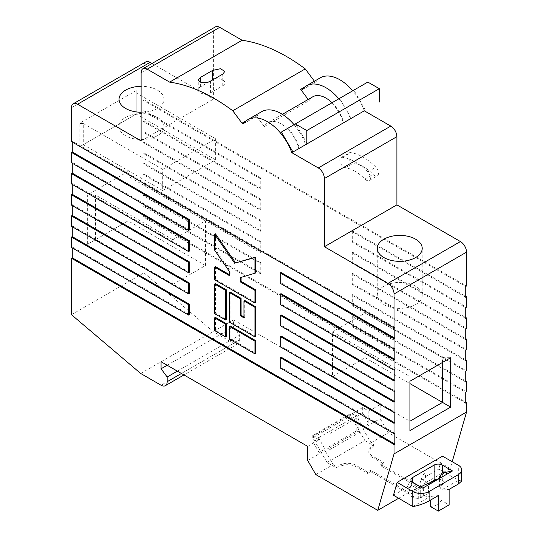 <?xml version="1.0" encoding="UTF-8"?>
<svg xmlns="http://www.w3.org/2000/svg" width="538" height="538" viewBox="0 0 538 538"><rect width="100%" height="100%" fill="white"/><g stroke="black" fill="none" stroke-linecap="round" stroke-linejoin="round"><path stroke-width="0.4" stroke-dasharray="2.69 2.02" d="M320.285 77.828A39.166 22.616 -120 0 0 315.961 81.803A1.439 0.834 60 0 1 315.799 81.951A1.439 0.834 60 0 1 314.515 81.359L314.414 81.218M261.636 111.689A39.166 22.616 -120 0 0 257.305 115.67A1.439 0.834 60 0 1 257.151 115.811A1.439 0.834 60 0 1 255.866 115.219L264.299 126.551A26.496 15.299 60 0 1 267.971 122.664A26.496 15.299 60 0 1 281.219 123.975A26.496 15.299 60 0 1 298.879 148.582L306.061 144.433M264.299 126.551L309.101 100.687A26.496 15.299 60 0 1 312.773 96.8M415.632 286.236A22.461 12.973 0 0 0 391.146 283.425A22.461 12.973 0 0 0 377.279 295.409A22.461 12.973 0 0 0 383.863 304.575A22.461 12.973 0 0 0 408.342 307.386A22.461 12.973 0 0 0 422.209 295.409A22.461 12.973 0 0 0 415.632 286.236M141.104 112.254A22.461 12.973 0 0 0 163.976 99.288A22.461 12.973 0 0 0 157.399 90.115A22.461 12.973 0 0 0 141.104 86.322M125.63 135.737A22.461 12.973 180 0 1 119.046 126.564A22.461 12.973 180 0 1 132.92 114.581A22.461 12.973 180 0 1 157.399 117.392A22.461 12.973 180 0 1 163.976 126.564A22.461 12.973 180 0 1 150.109 138.548A22.461 12.973 180 0 1 125.63 135.737M209.504 81.668L200.371 86.941A7.202 4.156 0 0 0 198.26 89.88A7.202 4.156 0 0 0 200.371 92.818A7.202 4.156 0 0 0 210.553 92.818L222.772 85.764A7.202 4.156 0 0 0 224.877 82.825A7.202 4.156 0 0 0 221.004 79.14A7.202 4.156 0 0 0 213.546 79.422M355.147 171.36A39.24 22.657 -120 0 0 345.376 167.775A5.763 3.329 60 0 1 340.52 163.115A5.763 3.329 60 0 1 341.065 157.553A5.763 3.329 60 0 1 342.511 157.311A50.76 29.308 60 0 1 355.147 161.958A50.76 29.308 60 0 1 367.777 171.904A5.763 3.329 60 0 1 369.223 180.465A5.763 3.329 60 0 1 364.912 179.053A39.24 22.657 -120 0 0 355.147 171.36M363.291 166.659A39.24 22.657 -120 0 0 353.527 163.068A5.763 3.329 60 0 1 348.664 158.414A5.763 3.329 60 0 1 349.209 152.853A5.763 3.329 60 0 1 350.655 152.61A50.76 29.308 60 0 1 363.291 157.251A50.76 29.308 60 0 1 375.928 167.197A5.763 3.329 60 0 1 377.373 175.765A5.763 3.329 60 0 1 373.056 174.346A39.24 22.657 -120 0 0 363.291 166.659M438.275 479.15A5.763 3.329 180 0 1 442.31 480.125A5.763 3.329 180 0 1 443.998 482.472A5.763 3.329 180 0 1 442.31 484.825L442.31 474.577M461.725 480.979L458.349 480.266L440.978 490.3L440.978 500.179L449.122 504.879M394.858 433.211L281.018 367.481L281.018 357.138M394.858 412.047L281.018 346.317L281.018 335.974M394.858 390.877L281.018 325.154L281.018 314.811M394.858 369.714L281.018 303.99L281.018 293.64M394.858 348.55L281.018 282.827L281.018 272.477M394.858 327.386L72.274 141.144L72.274 142.086M189.369 229.914L72.274 162.308L72.274 163.249M189.369 251.078L72.274 183.471L72.274 184.413M189.369 272.241L72.274 204.635L72.274 205.577M189.369 293.412L72.274 225.799L72.274 226.74M189.369 314.575L72.274 246.969L72.274 247.904M215.442 317.393L215.442 330.09L226.437 336.445M244.763 300.466L244.763 317.393L243.949 316.922M230.103 292L230.103 321.63L255.765 336.445M215.442 283.533L215.442 313.163L226.437 319.511M241.098 277.42L255.765 272.948M215.442 266.599L215.442 279.296L255.765 302.578M215.442 233.795L215.442 249.672L230.103 270.836L230.103 275.066L229.289 274.595M230.103 325.86L230.103 338.557L255.765 353.372M327.043 462.485L364.919 440.615L350.662 415.928L312.786 437.798L327.043 462.485L335.934 467.623L341.966 465.612A11.52 6.651 0 0 1 355.874 466.668L367.568 473.42L370.621 471.658L418.275 499.17L428.456 493.292L380.803 465.78L380.803 464.368L419.089 486.473L421.187 479.217L428.456 483.413M421.187 479.217L423.91 473.568L425.612 473.931L425.202 476.897A2.878 1.661 180 0 1 425.612 477.757A2.878 1.661 180 0 1 424.146 479.203A2.878 1.661 180 0 1 421.247 479.183M425.202 476.897L438.746 469.075L458.302 480.239A11.52 6.651 180 0 1 458.349 480.266M442.31 484.825L439.405 486.507A11.52 6.651 180 0 1 440.999 489.883A11.52 6.651 180 0 1 440.978 490.3L449.122 489.358M393.446 495.236L406.99 487.415L409.653 481.799L411.355 482.162L410.945 485.128A2.878 1.661 180 0 1 411.355 485.989A2.878 1.661 180 0 1 409.895 487.435A2.878 1.661 180 0 1 406.99 487.415M410.945 485.128L408.907 492.351L370.621 470.246L370.621 471.658M412.828 506.554L430.198 496.52A11.52 6.651 180 0 1 423.628 495.612L420.723 497.287A5.763 3.329 180 0 1 414.442 498.013A5.763 3.329 180 0 1 410.891 494.94A5.763 3.329 180 0 1 412.572 492.586L418.275 489.298L411.005 485.094M362.679 407.575L362.679 413.224L368.792 423.803L368.792 411.106L362.679 407.575L312.988 436.264L319.101 439.795L319.101 452.492L325.006 449.082L318.893 438.504L312.988 441.913L319.101 452.492M442.492 456.163L438.746 469.075M315.84 474.597L333.15 464.603L325.006 450.494L325.006 449.082M318.893 438.504L318.893 437.562L312.786 435.444L350.662 413.574L350.662 415.928M312.786 437.798L312.786 435.444M335.934 467.623L335.934 466.211L341.966 464.2A11.52 6.651 0 0 1 355.874 465.256L367.568 472.008L370.621 470.246M333.15 464.603L335.934 466.211M368.792 423.803L362.881 427.212L356.775 416.634L356.775 415.692L350.662 413.574M362.679 413.224L356.775 416.634M364.919 440.615L373.816 445.753L373.816 444.341L371.032 442.734L362.881 428.625L362.881 427.212M312.988 441.913L312.988 436.264M318.893 437.562L356.775 415.692L358.812 416.869L358.812 430.978L359.626 432.384L329.895 449.553L329.074 448.141L329.074 434.031L358.812 416.869M430.198 506.399A11.52 6.651 0 0 0 440.978 500.179M430.198 500.279L430.198 496.52L438.342 495.579M439.405 486.507L439.405 478.41M420.803 486.991L412.572 490.232L422.76 488.121M423.628 495.612L423.628 485.357M372.161 457.266A11.52 6.651 180 0 1 368.792 452.559A11.52 6.651 180 0 1 370.332 449.237L370.332 447.824A11.52 6.651 180 0 0 368.792 451.147A11.52 6.651 180 0 0 372.161 455.854L383.863 462.606L383.863 464.018L372.161 457.266L372.161 455.854M380.803 464.368L383.863 462.606M380.803 465.78L383.863 464.018M428.456 493.292L428.456 483.749M418.275 499.17L418.275 489.298M367.568 473.42L367.568 472.008M373.816 445.753L370.332 449.237M373.816 444.341L370.332 447.824M162.691 190.526L215.644 159.954L215.644 138.791L162.691 169.362L162.691 190.526L83.269 144.675L79.194 147.022L136.222 114.103L83.269 144.675L83.269 123.505L79.194 123.505L79.194 147.022M136.222 90.586L136.222 114.103L136.222 90.586L79.194 123.505M215.644 159.954L136.222 114.103M162.691 169.362L83.269 123.505M215.644 138.791L136.222 92.939M281.018 282.827L280.204 283.297M72.274 141.144L71.46 141.615M72.274 162.308L71.46 162.779M72.274 183.471L71.46 183.942M72.274 204.635L71.46 205.106M72.274 225.799L71.46 226.269M72.274 246.969L71.46 247.433M281.018 367.481L280.204 367.952M281.018 346.317L280.204 346.788M281.018 325.154L280.204 325.625M281.018 303.99L280.204 304.461M465.726 403.11L143.142 216.868L143.142 206.047L260.244 273.654L260.244 263.311L143.142 195.704L143.142 184.884L260.244 252.49L260.244 242.147L143.142 174.541L143.142 163.72L260.244 231.327L260.244 220.984L143.142 153.37L143.142 142.557L260.244 210.163L260.244 199.813L143.142 132.207L143.142 121.393L260.244 188.999L260.244 178.65L143.142 111.043L143.142 100.229L465.726 286.472M465.726 297.285L351.886 231.562L351.886 241.912L465.726 307.635M465.726 318.449L351.886 252.726L351.886 263.075L465.726 328.799M465.726 339.619L351.886 273.889L351.886 284.239L465.726 349.962M465.726 360.783L351.886 295.053L351.886 305.402L465.726 371.126M465.726 381.946L351.886 316.216L351.886 326.566L465.726 392.289M143.142 216.868L143.955 216.397L465.726 402.168M143.955 205.577L261.058 273.183L261.058 262.84L143.955 195.233L143.955 205.577L143.142 206.047M260.244 273.654L261.058 273.183M260.244 263.311L261.058 262.84M143.142 195.704L143.955 195.233M143.955 184.413L261.058 252.019L261.058 241.676L143.955 174.07L143.955 184.413L143.142 184.884M260.244 252.49L261.058 252.019M260.244 242.147L261.058 241.676M143.142 174.541L143.955 174.07M143.955 163.249L261.058 230.856L261.058 220.513L143.955 152.906L143.955 163.249L143.142 163.72M260.244 231.327L261.058 230.856M260.244 220.984L261.058 220.513M143.142 153.37L143.955 152.906M143.955 142.086L261.058 209.692L261.058 199.349L143.955 131.736L143.955 142.086L143.142 142.557M260.244 210.163L261.058 209.692M260.244 199.813L261.058 199.349M143.142 132.207L143.955 131.736M143.955 120.922L261.058 188.529L261.058 178.179L143.955 110.572L143.955 120.922L143.142 121.393M260.244 188.999L261.058 188.529M260.244 178.65L261.058 178.179M143.142 111.043L143.955 110.572M143.142 100.229L143.955 99.759L466.54 286.001M351.886 231.562L352.699 231.091L465.726 296.344M352.699 231.091L352.699 241.441L466.54 307.164M351.886 241.912L352.699 241.441M351.886 252.726L352.699 252.255L465.726 317.514M352.699 252.255L352.699 262.605L466.54 328.328M351.886 263.075L352.699 262.605M351.886 273.889L352.699 273.418L465.726 338.678M352.699 273.418L352.699 283.768L466.54 349.492M351.886 284.239L352.699 283.768M351.886 295.053L352.699 294.582L465.726 359.841M352.699 294.582L352.699 304.932L466.54 370.655M351.886 305.402L352.699 304.932M351.886 316.216L352.699 315.745L465.726 381.005M352.699 315.745L352.699 326.095L466.54 391.819M351.886 326.566L352.699 326.095M172.873 284.353L205.462 265.543L205.462 220.862L172.873 239.672L172.873 284.353L95.488 239.679L128.071 220.862L128.071 171.481L128.071 220.862L87.344 244.38L87.344 194.998L95.488 194.998L95.488 239.679L87.344 244.38M128.071 171.481L87.344 194.998M205.462 220.862L128.071 176.182M172.873 239.672L95.488 194.998M205.462 265.543L128.071 220.862M442.512 362.424L442.512 357.723L450.656 357.723M409.929 381.24L409.929 430.622M365.127 357.723L365.127 313.042L332.538 331.859L332.538 376.539L365.127 357.723L409.929 383.594M332.538 331.859L409.929 376.533M365.127 313.042L442.512 357.723M332.538 376.539L409.929 421.214M152.019 63.491L213.606 99.053L213.606 30.854A8.642 4.99 60 0 1 215.395 26.9M71.46 107.755L143.955 65.892A8.642 4.99 60 0 1 145.744 61.937M181.427 373.48L239.672 339.855A8.642 4.99 60 0 1 237.883 343.809A8.642 4.99 60 0 1 233.566 343.379L213.196 331.623L143.955 272.833L143.955 216.397M307.218 143.76L295.658 123.827L281.401 132.059M351.206 118.367L339.646 98.434L367.81 82.079M365.457 110.135L353.903 90.202M295.658 123.827L339.646 98.434M287.743 128.454A26.496 15.299 60 0 1 299.289 148.347M331.731 103.061A26.496 15.299 60 0 1 343.278 122.953L350.46 118.804A39.166 22.616 -120 0 0 338.846 98.797M332.04 102.724A26.496 15.299 60 0 1 343.681 122.718M308.18 99.449L309.101 100.687M298.879 148.582L305.658 144.668A39.166 22.616 -120 0 0 294.044 124.668M419.089 486.473L450.252 468.484L452.202 461.712M450.252 468.484L388.342 432.74L380.191 418.631L380.191 404.522L233.566 319.868L233.566 326.922L239.672 335.147L239.672 339.855M398.651 498.275L408.907 492.351M371.032 442.734L388.342 432.74M307.696 460.488L325.006 450.494M307.696 446.379L319.101 439.795M161.064 361.724L233.566 319.868M167.177 365.248L233.566 326.922M177.358 371.126L239.672 335.147M140.7 373.48L213.196 331.623M71.46 314.69L143.955 272.833M143.955 65.892L143.955 99.759M141.104 140.909L213.606 99.053M364.307 110.801A39.166 22.616 -120 0 0 352.693 90.801M343.278 122.953L350.056 119.039M368.792 411.106L380.191 404.522M362.881 428.625L380.191 418.631M214.622 313.634L215.442 313.163M243.949 317.864L244.763 317.393M229.289 322.101L230.103 321.63M214.622 250.136L215.442 249.672M229.289 271.307L230.103 270.836M229.289 275.537L230.103 275.066M214.622 279.767L215.442 279.296M240.284 277.655L241.098 277.184M214.622 330.561L215.442 330.09M229.289 339.027L230.103 338.557M359.626 432.384L356.775 430.743L327.043 447.905L329.895 449.553M356.775 430.743L356.775 415.692L327.043 432.855L329.074 434.031M327.043 447.905L327.043 432.855M329.074 448.141L358.812 430.978M302.114 89.799L315.961 81.803M243.458 123.666L257.305 115.67M210.553 92.818L210.553 81.151M345.376 167.775L353.527 163.068M367.777 171.904L375.928 167.197M458.302 480.239L458.302 465.188M420.723 497.287L420.723 487.038M355.874 466.668L355.874 465.256M341.966 465.612L341.966 464.2M412.572 492.586L412.572 490.232M342.511 157.311L350.655 152.61M364.912 179.053L373.056 174.346M222.772 85.764L222.772 74.096M200.371 86.941L200.371 82.126M141.104 72.711L213.606 30.854M233.566 343.379L161.064 385.242M246.027 120.902L255.866 115.219M304.683 87.035L314.515 81.359M267.971 122.664L282.396 114.338M377.279 295.409L377.279 248.374M119.046 126.564L119.046 99.288M425.612 477.757L425.612 473.931M411.355 485.989L411.355 482.162M440.999 489.883L440.999 476.708M368.792 452.559L368.792 451.147M443.998 482.472L443.998 473.158M410.891 494.94L410.891 479.889M369.223 180.465L377.373 175.765M341.065 157.553L349.209 152.853M224.877 82.825L224.877 71.413M198.26 89.88L198.26 80.028M163.976 126.564L163.976 99.288M422.209 295.409L422.209 248.374M237.883 343.809L183.962 374.939M243.297 123.807L257.151 115.811M301.952 89.947L315.799 81.951"/><path stroke-width="0.81" d="M338.846 98.797A39.166 22.616 -120 0 0 326.021 87.761A39.166 22.616 -120 0 0 306.438 85.824A39.166 22.616 -120 0 0 302.114 89.799A1.439 0.834 60 0 1 301.952 89.947A1.439 0.834 60 0 1 300.668 89.355L308.18 99.449M352.693 90.801A39.166 22.616 -120 0 0 339.868 79.765A39.166 22.616 -120 0 0 320.285 77.828L306.438 85.824M387.932 283.412L460.434 241.555A8.642 4.99 60 0 1 466.54 252.14L394.045 293.997A8.642 4.99 -120 0 0 387.932 283.412L324.394 246.727L324.394 178.535A8.642 4.99 -120 0 0 318.281 167.95L291.811 152.664A39.166 22.616 -120 0 0 267.373 121.622A39.166 22.616 -120 0 0 247.789 119.685A39.166 22.616 -120 0 0 243.458 123.666A1.439 0.834 60 0 1 243.297 123.807A1.439 0.834 60 0 1 242.019 123.215L232.752 110.767A177.574 102.523 -120 0 0 214.104 98.4A177.574 102.523 -120 0 0 169.618 82.119L242.12 40.263L219.719 27.33L147.217 69.187A8.642 4.99 -120 0 0 142.893 68.756A8.642 4.99 -120 0 0 141.104 72.711L141.104 140.909L77.566 104.224A8.642 4.99 -120 0 0 73.249 103.794A8.642 4.99 -120 0 0 71.46 107.755L71.46 141.615L394.045 327.857L394.858 327.386L394.858 338.207L281.018 272.477L280.204 272.948L394.045 338.678L394.858 338.207M294.044 124.668A39.166 22.616 -120 0 0 281.219 113.632A39.166 22.616 -120 0 0 261.636 111.689L247.789 119.685M222.772 74.096L210.553 81.151C207.117 82.791 203.727 83.114 200.371 82.126L198.26 80.028L200.371 77.472L212.591 70.417L220.459 68.73L224.877 71.413L222.772 74.096M232.752 110.767L305.248 68.911A177.574 102.523 -120 0 0 286.606 56.544A177.574 102.523 -120 0 0 242.12 40.263M282.396 114.338L312.773 96.8A26.496 15.299 60 0 1 326.021 98.111A26.496 15.299 60 0 1 332.04 102.724M415.632 239.202A22.461 12.973 0 0 0 391.146 236.39A22.461 12.973 0 0 0 377.279 248.374A22.461 12.973 0 0 0 383.863 257.547A22.461 12.973 0 0 0 408.342 260.358A22.461 12.973 0 0 0 422.209 248.374A22.461 12.973 0 0 0 415.632 239.202M141.104 86.322A22.461 12.973 0 0 0 119.046 99.288A22.461 12.973 0 0 0 125.63 108.461A22.461 12.973 0 0 0 141.104 112.254M420.803 486.991L423.628 485.357L437.623 479.533L422.76 488.121L412.572 482.236A5.763 3.329 180 0 1 410.891 479.889A5.763 3.329 180 0 1 412.572 477.536L434.159 465.074A5.763 3.329 180 0 1 442.31 465.074L442.31 473.07L452.492 470.952L442.31 465.074M428.456 483.749L434.159 480.125A5.763 3.329 180 0 1 438.275 479.15M438.342 511.1L449.122 504.879L449.122 489.358L458.349 484.032L461.725 480.979L461.725 469.923A11.52 6.651 180 0 1 458.349 474.624L429.116 491.503A11.52 6.651 0 0 1 412.78 491.476L397.145 482.344L393.446 495.236L412.78 506.527A11.52 6.651 0 0 0 412.828 506.554C418.255 505.686 423.688 503.803 429.116 500.905L438.342 495.579L438.342 511.1L430.198 506.399L430.198 500.279M397.145 482.344L442.492 456.163L458.302 465.188A11.52 6.651 180 0 1 458.349 465.215A11.52 6.651 180 0 1 461.725 469.923M72.274 247.904L72.274 257.783L394.858 444.025L394.858 433.211L394.045 433.682L280.204 367.952L280.204 357.609L394.045 423.332L394.858 422.861L394.858 412.047L394.045 412.511L280.204 346.788L280.204 336.445L394.045 402.168L394.858 401.698L394.858 390.877L394.045 391.348L280.204 325.625L280.204 315.275L394.045 381.005L394.858 380.534L394.858 369.714L394.045 370.184L280.204 304.461L280.204 294.111L394.045 359.841L394.858 359.371L394.858 348.55L394.045 349.021L280.204 283.297L280.204 272.948M280.204 357.609L281.018 357.138L394.858 422.861M280.204 336.445L281.018 335.974L394.858 401.698M280.204 315.275L281.018 314.811L394.858 380.534M280.204 294.111L281.018 293.64L394.858 359.371M72.274 142.086L72.274 151.965L189.369 219.571L189.369 229.914L188.556 230.385L71.46 162.779L71.46 152.429L188.556 220.042L188.556 230.385M72.274 163.249L72.274 173.128L189.369 240.735L189.369 251.078L188.556 251.549L71.46 183.942L71.46 173.599L188.556 241.206L188.556 251.549M72.274 184.413L72.274 194.292L189.369 261.898L189.369 272.241L188.556 272.712L71.46 205.106L71.46 194.763L188.556 262.369L188.556 272.712M72.274 205.577L72.274 215.456L189.369 283.062L189.369 293.412L188.556 293.876L71.46 226.269L71.46 215.926L188.556 283.533L188.556 293.876M72.274 226.74L72.274 236.619L189.369 304.226L189.369 314.575L188.556 315.046L71.46 247.433L71.46 237.09L188.556 304.696L188.556 315.046M226.437 323.741L215.442 317.393L214.622 317.864L214.622 330.561L225.624 336.916L226.437 336.445L226.437 323.741L225.624 324.212L214.622 317.864M255.765 306.815L244.763 300.466L243.949 300.93L243.949 317.864L240.284 315.745L241.098 315.275L241.098 298.348L230.103 292L229.289 292.47L229.289 322.101L254.945 336.916L255.765 336.445L255.765 306.815L254.945 307.285L243.949 300.93M243.949 316.922L241.098 315.275M225.624 319.982L226.437 319.511L226.437 289.881L215.442 283.533L214.622 284.003L214.622 313.634L225.624 319.982L225.624 290.352L226.437 289.881M214.622 267.07L214.622 279.767L254.945 303.049L254.945 290.352L240.284 281.885L240.284 277.655L255.765 272.948L255.765 257.077L235.604 262.894L215.442 233.795L214.622 234.265L214.622 250.136L229.289 271.307L229.289 275.537L214.622 267.07L215.442 266.599L229.289 274.595M254.945 303.049L255.765 302.578L255.765 289.881L241.098 281.414L241.098 277.42M255.765 340.675L230.103 325.86L229.289 326.331L229.289 339.027L254.945 353.843L255.765 353.372L255.765 340.675L254.945 341.146L229.289 326.331M442.31 473.07L443.998 473.158L439.405 476.251L440.999 476.708L437.623 479.533L452.492 470.952M439.405 478.41L439.405 476.251M189.369 219.571L188.556 220.042M72.274 151.965L71.46 152.429M189.369 240.735L188.556 241.206M72.274 173.128L71.46 173.599M189.369 261.898L188.556 262.369M72.274 194.292L71.46 194.763M189.369 283.062L188.556 283.533M72.274 215.456L71.46 215.926M189.369 304.226L188.556 304.696M72.274 236.619L71.46 237.09M72.274 257.783L71.46 258.253L394.045 444.496L394.858 444.025M465.726 296.344L466.54 296.815L465.726 297.285L465.726 286.472L466.54 286.001L466.54 252.14M465.726 317.514L466.54 317.985L465.726 318.449L465.726 307.635L466.54 307.164L466.54 296.815M465.726 338.678L466.54 339.148L465.726 339.619L465.726 328.799L466.54 328.328L466.54 317.985M465.726 359.841L466.54 360.312L465.726 360.783L465.726 349.962L466.54 349.492L466.54 339.148M465.726 381.005L466.54 381.476L465.726 381.946L465.726 371.126L466.54 370.655L466.54 360.312M465.726 402.168L466.54 402.639L465.726 403.11L465.726 392.289L466.54 391.819L466.54 381.476M213.546 79.422A7.202 4.156 0 0 0 212.591 79.886L209.504 81.668M409.929 421.214L442.512 402.404L450.656 407.105L409.929 430.622L409.929 381.24L450.656 357.723L450.656 407.105M409.929 383.594L442.512 402.404L442.512 362.424M318.281 167.95L390.783 126.094A8.642 4.99 60 0 1 396.896 136.672L324.394 178.535M142.893 68.756L215.395 26.9A8.642 4.99 60 0 1 219.719 27.33M73.249 103.794L145.744 61.937A8.642 4.99 60 0 1 150.068 62.368L152.019 63.491M71.46 258.253L71.46 314.69L140.7 373.48L161.064 385.242A8.642 4.99 -120 0 0 165.381 385.665A8.642 4.99 -120 0 0 167.177 381.711L167.177 377.01L177.358 371.126M306.862 143.868L306.828 130.546L295.308 123.935L281.401 132.059L292.961 151.992L364.307 110.808A39.166 22.616 -120 0 0 364.307 110.801L390.783 126.094M292.961 151.992L350.056 119.039M295.308 123.935L367.81 82.079L379.33 88.683L379.364 102.012M306.828 130.546L379.33 88.683M291.811 152.664L305.658 144.668A39.166 22.616 -120 0 0 305.658 144.661L306.061 144.433M466.54 402.639L466.54 412.047L452.202 461.712M394.045 359.841L394.045 370.184M324.394 246.727L396.896 204.87L396.896 136.672M460.434 241.555L396.896 204.87M394.045 444.496L394.045 453.904L466.54 412.047M394.045 293.997L394.045 327.857M394.045 338.678L394.045 349.021M394.045 381.005L394.045 391.348M394.045 402.168L394.045 412.511M394.045 423.332L394.045 433.682M398.651 498.275L377.75 510.34L394.045 453.904M167.177 365.248L161.064 368.779L161.064 361.724L307.696 446.379L307.696 460.488L315.84 474.597L377.75 510.34M161.064 368.779L167.177 377.01M169.618 82.119L147.217 69.187M314.414 81.218L305.248 68.911M225.624 290.352L214.622 284.003M240.284 315.745L240.284 298.819L241.098 298.348M240.284 298.819L229.289 292.47M254.945 336.916L254.945 307.285M254.945 273.418L254.945 257.547L255.765 257.077M254.945 257.547L235.604 262.894M234.783 263.364L214.622 234.265M254.945 290.352L255.765 289.881M240.284 281.885L241.098 281.414M225.624 336.916L225.624 324.212M254.945 353.843L254.945 341.146M434.159 480.125L434.159 465.074M458.349 484.032L458.349 474.624M412.78 506.527L412.78 491.476M429.116 500.905L429.116 491.503M412.572 482.236L412.572 477.536M212.591 79.886L212.591 70.417M200.371 82.126L200.371 77.472M150.068 62.368L77.566 104.224M167.177 381.711L181.427 373.48M242.019 123.215L246.027 120.902M300.668 89.355L304.683 87.035M183.962 374.939L165.381 385.665"/></g></svg>
